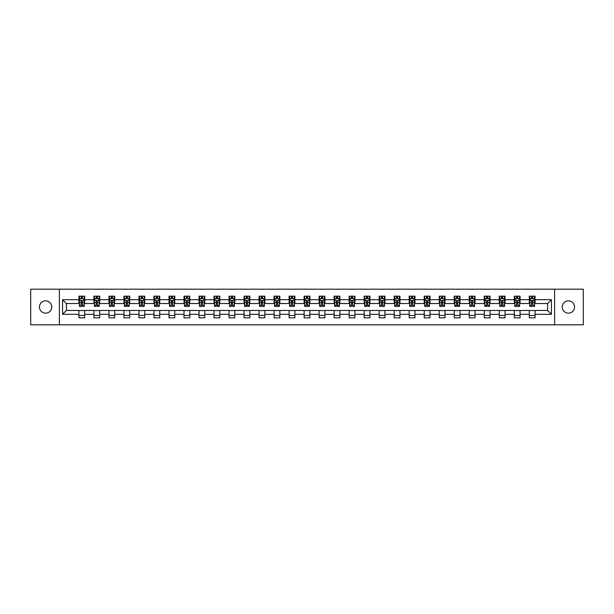 <?xml version="1.0" encoding="UTF-8"?>
<svg xmlns="http://www.w3.org/2000/svg" width="614" height="614" viewBox="0 0 614 614"><rect width="100%" height="100%" fill="white"/><g stroke="black" fill="none" stroke-linecap="round" stroke-linejoin="round"><path stroke-width="0.92" d="M568.38 300.837A6.163 6.163 0 0 0 562.224 307A6.163 6.163 0 0 0 568.38 313.163A6.163 6.163 0 0 0 574.543 307A6.163 6.163 0 0 0 568.38 300.837M45.62 300.837A6.163 6.163 0 0 0 39.457 307A6.163 6.163 0 0 0 45.62 313.163A6.163 6.163 0 0 0 51.776 307A6.163 6.163 0 0 0 45.62 300.837M554.619 324.806L583.3 324.806L583.3 289.194L554.619 289.194L554.619 324.806L59.381 324.806L59.381 289.194L30.7 289.194L30.7 324.806L59.381 324.806M554.619 289.194L59.381 289.194M535.086 299.686L535.086 296.171L529.314 296.171L529.314 299.686L520.073 299.686L520.073 296.171L514.294 296.171L514.294 299.686L505.061 299.686L505.061 296.171L499.282 296.171L499.282 299.686L490.049 299.686L490.049 296.171L484.269 296.171L484.269 299.686L475.029 299.686L475.029 296.171L469.257 296.171L469.257 299.686L460.016 299.686L460.016 296.171L454.245 296.171L454.245 299.686L445.004 299.686L445.004 296.171L439.233 296.171L439.233 299.686L429.992 299.686L429.992 296.171L424.22 296.171L424.22 299.686L414.98 299.686L414.98 296.171L409.208 296.171L409.208 299.686L399.967 299.686L399.967 296.171L394.196 296.171L394.196 299.686L384.955 299.686L384.955 296.171L379.176 296.171L379.176 299.686L369.943 299.686L369.943 296.171L364.163 296.171L364.163 299.686L354.93 299.686L354.93 296.171L349.151 296.171L349.151 299.686L339.91 299.686L339.91 296.171L334.139 296.171L334.139 299.686L324.898 299.686L324.898 296.171L319.126 296.171L319.126 299.686L309.886 299.686L309.886 296.171L304.114 296.171L304.114 299.686L294.873 299.686L294.873 296.171L289.102 296.171L289.102 299.686L279.861 299.686L279.861 296.171L274.09 296.171L274.09 299.686L264.849 299.686L264.849 296.171L259.07 296.171L259.07 299.686L249.837 299.686L249.837 296.171L244.057 296.171L244.057 299.686L234.824 299.686L234.824 296.171L229.045 296.171L229.045 299.686L219.804 299.686L219.804 296.171L214.033 296.171L214.033 299.686L204.792 299.686L204.792 296.171L199.02 296.171L199.02 299.686L189.78 299.686L189.78 296.171L184.008 296.171L184.008 299.686L174.767 299.686L174.767 296.171L168.996 296.171L168.996 299.686L159.755 299.686L159.755 296.171L153.984 296.171L153.984 299.686L144.743 299.686L144.743 296.171L138.971 296.171L138.971 299.686L129.731 299.686L129.731 296.171L123.951 296.171L123.951 299.686L114.718 299.686L114.718 296.171L108.939 296.171L108.939 299.686L99.706 299.686L99.706 296.171L93.927 296.171L93.927 299.686L84.686 299.686L84.686 296.171L78.914 296.171L78.914 299.686L62.551 299.686L62.551 314.314L66.404 310.461L78.914 310.461L78.914 317.829L84.686 317.829L84.686 310.461L93.927 310.461L93.927 317.829L99.706 317.829L99.706 310.461L108.939 310.461L108.939 317.829L114.718 317.829L114.718 310.461L123.951 310.461L123.951 317.829L129.731 317.829L129.731 310.461L138.971 310.461L138.971 317.829L144.743 317.829L144.743 310.461L153.984 310.461L153.984 317.829L159.755 317.829L159.755 310.461L168.996 310.461L168.996 317.829L174.767 317.829L174.767 310.461L184.008 310.461L184.008 317.829L189.78 317.829L189.78 310.461L199.02 310.461L199.02 317.829L204.792 317.829L204.792 310.461L214.033 310.461L214.033 317.829L219.804 317.829L219.804 310.461L229.045 310.461L229.045 317.829L234.824 317.829L234.824 310.461L244.057 310.461L244.057 317.829L249.837 317.829L249.837 310.461L259.07 310.461L259.07 317.829L264.849 317.829L264.849 310.461L274.09 310.461L274.09 317.829L279.861 317.829L279.861 310.461L289.102 310.461L289.102 317.829L294.873 317.829L294.873 310.461L304.114 310.461L304.114 317.829L309.886 317.829L309.886 310.461L319.126 310.461L319.126 317.829L324.898 317.829L324.898 310.461L334.139 310.461L334.139 317.829L339.91 317.829L339.91 310.461L349.151 310.461L349.151 317.829L354.93 317.829L354.93 310.461L364.163 310.461L364.163 317.829L369.943 317.829L369.943 310.461L379.176 310.461L379.176 317.829L384.955 317.829L384.955 310.461L394.196 310.461L394.196 317.829L399.967 317.829L399.967 310.461L409.208 310.461L409.208 317.829L414.98 317.829L414.98 310.461L424.22 310.461L424.22 317.829L429.992 317.829L429.992 310.461L439.233 310.461L439.233 317.829L445.004 317.829L445.004 310.461L454.245 310.461L454.245 317.829L460.016 317.829L460.016 310.461L469.257 310.461L469.257 317.829L475.029 317.829L475.029 310.461L484.269 310.461L484.269 317.829L490.049 317.829L490.049 310.461L499.282 310.461L499.282 317.829L505.061 317.829L505.061 310.461L514.294 310.461L514.294 317.829L520.073 317.829L520.073 310.461L529.314 310.461L529.314 317.829L535.086 317.829L535.086 310.461L547.596 310.461L547.596 303.539L535.086 303.539L535.086 299.686L551.449 299.686L551.449 314.314L535.086 314.314M529.314 314.314L520.073 314.314M514.294 314.314L505.061 314.314M499.282 314.314L490.049 314.314M484.269 314.314L475.029 314.314M469.257 314.314L460.016 314.314M454.245 314.314L445.004 314.314M439.233 314.314L429.992 314.314M424.22 314.314L414.98 314.314M409.208 314.314L399.967 314.314M394.196 314.314L384.955 314.314M379.176 314.314L369.943 314.314M364.163 314.314L354.93 314.314M349.151 314.314L339.91 314.314M334.139 314.314L324.898 314.314M319.126 314.314L309.886 314.314M304.114 314.314L294.873 314.314M289.102 314.314L279.861 314.314M274.09 314.314L264.849 314.314M259.07 314.314L249.837 314.314M244.057 314.314L234.824 314.314M229.045 314.314L219.804 314.314M214.033 314.314L204.792 314.314M199.02 314.314L189.78 314.314M184.008 314.314L174.767 314.314M168.996 314.314L159.755 314.314M153.984 314.314L144.743 314.314M138.971 314.314L129.731 314.314M123.951 314.314L114.718 314.314M108.939 314.314L99.706 314.314M93.927 314.314L84.686 314.314M78.914 314.314L62.551 314.314M529.314 299.686L529.314 303.539L520.073 303.539L520.073 299.686M514.294 299.686L514.294 303.539L505.061 303.539L505.061 299.686M499.282 299.686L499.282 303.539L490.049 303.539L490.049 299.686M484.269 299.686L484.269 303.539L475.029 303.539L475.029 299.686M469.257 299.686L469.257 303.539L460.016 303.539L460.016 299.686M454.245 299.686L454.245 303.539L445.004 303.539L445.004 299.686M439.233 299.686L439.233 303.539L429.992 303.539L429.992 299.686M424.22 299.686L424.22 303.539L414.98 303.539L414.98 299.686M409.208 299.686L409.208 303.539L399.967 303.539L399.967 299.686M394.196 299.686L394.196 303.539L384.955 303.539L384.955 299.686M379.176 299.686L379.176 303.539L369.943 303.539L369.943 299.686M364.163 299.686L364.163 303.539L354.93 303.539L354.93 299.686M349.151 299.686L349.151 303.539L339.91 303.539L339.91 299.686M334.139 299.686L334.139 303.539L324.898 303.539L324.898 299.686M319.126 299.686L319.126 303.539L309.886 303.539L309.886 299.686M304.114 299.686L304.114 303.539L294.873 303.539L294.873 299.686M289.102 299.686L289.102 303.539L279.861 303.539L279.861 299.686M274.09 299.686L274.09 303.539L264.849 303.539L264.849 299.686M259.07 299.686L259.07 303.539L249.837 303.539L249.837 299.686M244.057 299.686L244.057 303.539L234.824 303.539L234.824 299.686M229.045 299.686L229.045 303.539L219.804 303.539L219.804 299.686M214.033 299.686L214.033 303.539L204.792 303.539L204.792 299.686M199.02 299.686L199.02 303.539L189.78 303.539L189.78 299.686M184.008 299.686L184.008 303.539L174.767 303.539L174.767 299.686M168.996 299.686L168.996 303.539L159.755 303.539L159.755 299.686M153.984 299.686L153.984 303.539L144.743 303.539L144.743 299.686M138.971 299.686L138.971 303.539L129.731 303.539L129.731 299.686M123.951 299.686L123.951 303.539L114.718 303.539L114.718 299.686M108.939 299.686L108.939 303.539L99.706 303.539L99.706 299.686M93.927 299.686L93.927 303.539L84.686 303.539L84.686 299.686M78.914 299.686L78.914 303.539L66.404 303.539L62.551 299.686M66.404 303.539L66.404 310.461M551.449 314.314L547.596 310.461M547.596 303.539L551.449 299.686M78.914 298.581L79.398 298.581M81.225 298.581L82.383 298.581M84.21 298.581L84.686 298.581M78.914 303.439L79.398 303.439M81.225 303.439L82.383 303.439M84.21 303.439L84.686 303.439M78.914 310.561L84.686 310.561M78.914 315.419L84.686 315.419M93.927 310.561L99.706 310.561M93.927 315.419L99.706 315.419M93.927 298.581L94.41 298.581M96.237 298.581L97.396 298.581M99.222 298.581L99.706 298.581M93.927 303.439L94.41 303.439M96.237 303.439L97.396 303.439M99.222 303.439L99.706 303.439M108.939 310.561L114.718 310.561M108.939 315.419L114.718 315.419M108.939 298.581L109.422 298.581M111.249 298.581L112.408 298.581M114.235 298.581L114.718 298.581M108.939 303.439L109.422 303.439M111.249 303.439L112.408 303.439M114.235 303.439L114.718 303.439M123.951 310.561L129.731 310.561M123.951 315.419L129.731 315.419M123.951 298.581L124.435 298.581M126.261 298.581L127.42 298.581M129.247 298.581L129.731 298.581M123.951 303.439L124.435 303.439M126.261 303.439L127.42 303.439M129.247 303.439L129.731 303.439M138.971 310.561L144.743 310.561M138.971 315.419L144.743 315.419M138.971 298.581L139.447 298.581M141.281 298.581L142.433 298.581M144.259 298.581L144.743 298.581M138.971 303.439L139.447 303.439M141.281 303.439L142.433 303.439M144.259 303.439L144.743 303.439M153.984 310.561L159.755 310.561M153.984 315.419L159.755 315.419M153.984 298.581L154.459 298.581M156.294 298.581L157.445 298.581M159.272 298.581L159.755 298.581M153.984 303.439L154.459 303.439M156.294 303.439L157.445 303.439M159.272 303.439L159.755 303.439M168.996 310.561L174.767 310.561M168.996 315.419L174.767 315.419M168.996 298.581L169.479 298.581M171.306 298.581L172.457 298.581M174.284 298.581L174.767 298.581M168.996 303.439L169.479 303.439M171.306 303.439L172.457 303.439M174.284 303.439L174.767 303.439M184.008 310.561L189.78 310.561M184.008 315.419L189.78 315.419M184.008 298.581L184.492 298.581M186.318 298.581L187.47 298.581M189.304 298.581L189.78 298.581M184.008 303.439L184.492 303.439M186.318 303.439L187.47 303.439M189.304 303.439L189.78 303.439M199.02 310.561L204.792 310.561M199.02 315.419L204.792 315.419M199.02 298.581L199.504 298.581M201.331 298.581L202.482 298.581M204.316 298.581L204.792 298.581M199.02 303.439L199.504 303.439M201.331 303.439L202.482 303.439M204.316 303.439L204.792 303.439M214.033 310.561L219.804 310.561M214.033 315.419L219.804 315.419M214.033 298.581L214.516 298.581M216.343 298.581L217.502 298.581M219.328 298.581L219.804 298.581M214.033 303.439L214.516 303.439M216.343 303.439L217.502 303.439M219.328 303.439L219.804 303.439M229.045 310.561L234.824 310.561M229.045 315.419L234.824 315.419M229.045 298.581L229.529 298.581M231.355 298.581L232.514 298.581M234.341 298.581L234.824 298.581M229.045 303.439L229.529 303.439M231.355 303.439L232.514 303.439M234.341 303.439L234.824 303.439M244.057 310.561L249.837 310.561M244.057 315.419L249.837 315.419M244.057 298.581L244.541 298.581M246.367 298.581L247.526 298.581M249.353 298.581L249.837 298.581M244.057 303.439L244.541 303.439M246.367 303.439L247.526 303.439M249.353 303.439L249.837 303.439M259.07 310.561L264.849 310.561M259.07 315.419L264.849 315.419M259.07 298.581L259.553 298.581M261.38 298.581L262.539 298.581M264.365 298.581L264.849 298.581M259.07 303.439L259.553 303.439M261.38 303.439L262.539 303.439M264.365 303.439L264.849 303.439M274.09 310.561L279.861 310.561M274.09 315.419L279.861 315.419M274.09 298.581L274.565 298.581M276.4 298.581L277.551 298.581M279.378 298.581L279.861 298.581M274.09 303.439L274.565 303.439M276.4 303.439L277.551 303.439M279.378 303.439L279.861 303.439M289.102 310.561L294.873 310.561M289.102 315.419L294.873 315.419M289.102 298.581L289.578 298.581M291.412 298.581L292.563 298.581M294.39 298.581L294.873 298.581M289.102 303.439L289.578 303.439M291.412 303.439L292.563 303.439M294.39 303.439L294.873 303.439M304.114 310.561L309.886 310.561M304.114 315.419L309.886 315.419M304.114 298.581L304.598 298.581M306.424 298.581L307.576 298.581M309.402 298.581L309.886 298.581M304.114 303.439L304.598 303.439M306.424 303.439L307.576 303.439M309.402 303.439L309.886 303.439M319.126 310.561L324.898 310.561M319.126 315.419L324.898 315.419M319.126 298.581L319.61 298.581M321.437 298.581L322.588 298.581M324.422 298.581L324.898 298.581M319.126 303.439L319.61 303.439M321.437 303.439L322.588 303.439M324.422 303.439L324.898 303.439M334.139 310.561L339.91 310.561M334.139 315.419L339.91 315.419M334.139 298.581L334.622 298.581M336.449 298.581L337.6 298.581M339.435 298.581L339.91 298.581M334.139 303.439L334.622 303.439M336.449 303.439L337.6 303.439M339.435 303.439L339.91 303.439M349.151 310.561L354.93 310.561M349.151 315.419L354.93 315.419M349.151 298.581L349.635 298.581M351.461 298.581L352.62 298.581M354.447 298.581L354.93 298.581M349.151 303.439L349.635 303.439M351.461 303.439L352.62 303.439M354.447 303.439L354.93 303.439M364.163 310.561L369.943 310.561M364.163 315.419L369.943 315.419M364.163 298.581L364.647 298.581M366.474 298.581L367.632 298.581M369.459 298.581L369.943 298.581M364.163 303.439L364.647 303.439M366.474 303.439L367.632 303.439M369.459 303.439L369.943 303.439M379.176 310.561L384.955 310.561M379.176 315.419L384.955 315.419M379.176 298.581L379.659 298.581M381.486 298.581L382.645 298.581M384.471 298.581L384.955 298.581M379.176 303.439L379.659 303.439M381.486 303.439L382.645 303.439M384.471 303.439L384.955 303.439M394.196 310.561L399.967 310.561M394.196 315.419L399.967 315.419M394.196 298.581L394.672 298.581M396.498 298.581L397.657 298.581M399.484 298.581L399.967 298.581M394.196 303.439L394.672 303.439M396.498 303.439L397.657 303.439M399.484 303.439L399.967 303.439M409.208 310.561L414.98 310.561M409.208 315.419L414.98 315.419M409.208 298.581L409.684 298.581M411.518 298.581L412.669 298.581M414.496 298.581L414.98 298.581M409.208 303.439L409.684 303.439M411.518 303.439L412.669 303.439M414.496 303.439L414.98 303.439M424.22 310.561L429.992 310.561M424.22 315.419L429.992 315.419M424.22 298.581L424.696 298.581M426.53 298.581L427.682 298.581M429.508 298.581L429.992 298.581M424.22 303.439L424.696 303.439M426.53 303.439L427.682 303.439M429.508 303.439L429.992 303.439M439.233 310.561L445.004 310.561M439.233 315.419L445.004 315.419M439.233 298.581L439.716 298.581M441.543 298.581L442.694 298.581M444.521 298.581L445.004 298.581M439.233 303.439L439.716 303.439M441.543 303.439L442.694 303.439M444.521 303.439L445.004 303.439M454.245 310.561L460.016 310.561M454.245 315.419L460.016 315.419M454.245 298.581L454.728 298.581M456.555 298.581L457.706 298.581M459.541 298.581L460.016 298.581M454.245 303.439L454.728 303.439M456.555 303.439L457.706 303.439M459.541 303.439L460.016 303.439M469.257 310.561L475.029 310.561M469.257 315.419L475.029 315.419M469.257 298.581L469.741 298.581M471.567 298.581L472.719 298.581M474.553 298.581L475.029 298.581M469.257 303.439L469.741 303.439M471.567 303.439L472.719 303.439M474.553 303.439L475.029 303.439M484.269 310.561L490.049 310.561M484.269 315.419L490.049 315.419M484.269 298.581L484.753 298.581M486.58 298.581L487.739 298.581M489.565 298.581L490.049 298.581M484.269 303.439L484.753 303.439M486.58 303.439L487.739 303.439M489.565 303.439L490.049 303.439M499.282 310.561L505.061 310.561M499.282 315.419L505.061 315.419M499.282 298.581L499.765 298.581M501.592 298.581L502.751 298.581M504.578 298.581L505.061 298.581M499.282 303.439L499.765 303.439M501.592 303.439L502.751 303.439M504.578 303.439L505.061 303.439M514.294 310.561L520.073 310.561M514.294 315.419L520.073 315.419M514.294 298.581L514.778 298.581M516.604 298.581L517.763 298.581M519.59 298.581L520.073 298.581M514.294 303.439L514.778 303.439M516.604 303.439L517.763 303.439M519.59 303.439L520.073 303.439M529.314 310.561L535.086 310.561M529.314 315.419L535.086 315.419M529.314 298.581L529.79 298.581M531.617 298.581L532.775 298.581M534.602 298.581L535.086 298.581M529.314 303.439L529.79 303.439M531.617 303.439L532.775 303.439M534.602 303.439L535.086 303.439M82.383 297.422L81.225 297.422M84.21 305.219L82.383 305.219L82.383 306.424L84.21 306.424L84.21 300.553L83.243 298.627L80.357 298.627L79.398 300.553L79.398 306.424L81.225 306.424L81.225 305.219L79.398 305.219M79.398 300.553L79.398 296.171M84.21 300.553L84.21 296.171M81.225 298.627L81.225 296.171M82.383 296.171L82.383 298.627M82.383 305.219L82.383 301.274L81.225 301.274L81.225 305.219M97.396 297.422L96.237 297.422M99.222 305.219L97.396 305.219L97.396 306.424L99.222 306.424L99.222 300.553L98.263 298.627L95.37 298.627L94.41 300.553L94.41 306.424L96.237 306.424L96.237 305.219L94.41 305.219M94.41 300.553L94.41 296.171M99.222 300.553L99.222 296.171M96.237 298.627L96.237 296.171M97.396 296.171L97.396 298.627M97.396 305.219L97.396 301.274L96.237 301.274L96.237 305.219M112.408 297.422L111.249 297.422M114.235 305.219L112.408 305.219L112.408 306.424L114.235 306.424L114.235 300.553L113.275 298.627L110.382 298.627L109.422 300.553L109.422 306.424L111.249 306.424L111.249 305.219L109.422 305.219M109.422 300.553L109.422 296.171M114.235 300.553L114.235 296.171M111.249 298.627L111.249 296.171M112.408 296.171L112.408 298.627M112.408 305.219L112.408 301.274L111.249 301.274L111.249 305.219M127.42 297.422L126.261 297.422M129.247 305.219L127.42 305.219L127.42 306.424L129.247 306.424L129.247 300.553L128.288 298.627L125.402 298.627L124.435 300.553L124.435 306.424L126.261 306.424L126.261 305.219L124.435 305.219M124.435 300.553L124.435 296.171M129.247 300.553L129.247 296.171M126.261 298.627L126.261 296.171M127.42 296.171L127.42 298.627M127.42 305.219L127.42 301.274L126.261 301.274L126.261 305.219M142.433 297.422L141.281 297.422M144.259 305.219L142.433 305.219L142.433 306.424L144.259 306.424L144.259 300.553L143.3 298.627L140.414 298.627L139.447 300.553L139.447 306.424L141.281 306.424L141.281 305.219L139.447 305.219M139.447 300.553L139.447 296.171M144.259 300.553L144.259 296.171M141.281 298.627L141.281 296.171M142.433 296.171L142.433 298.627M142.433 305.219L142.433 301.274L141.281 301.274L141.281 305.219M157.445 297.422L156.294 297.422M159.272 305.219L157.445 305.219L157.445 306.424L159.272 306.424L159.272 300.553L158.312 298.627L155.426 298.627L154.459 300.553L154.459 306.424L156.294 306.424L156.294 305.219L154.459 305.219M154.459 300.553L154.459 296.171M159.272 300.553L159.272 296.171M156.294 298.627L156.294 296.171M157.445 296.171L157.445 298.627M157.445 305.219L157.445 301.274L156.294 301.274L156.294 305.219M172.457 297.422L171.306 297.422M174.284 305.219L172.457 305.219L172.457 306.424L174.284 306.424L174.284 300.553L173.325 298.627L170.439 298.627L169.479 300.553L169.479 306.424L171.306 306.424L171.306 305.219L169.479 305.219M169.479 300.553L169.479 296.171M174.284 300.553L174.284 296.171M171.306 298.627L171.306 296.171M172.457 296.171L172.457 298.627M172.457 305.219L172.457 301.274L171.306 301.274L171.306 305.219M187.47 297.422L186.318 297.422M189.304 305.219L187.47 305.219L187.47 306.424L189.304 306.424L189.304 300.553L188.337 298.627L185.451 298.627L184.492 300.553L184.492 306.424L186.318 306.424L186.318 305.219L184.492 305.219M184.492 300.553L184.492 296.171M189.304 300.553L189.304 296.171M186.318 298.627L186.318 296.171M187.47 296.171L187.47 298.627M187.47 305.219L187.47 301.274L186.318 301.274L186.318 305.219M202.482 297.422L201.331 297.422M204.316 305.219L202.482 305.219L202.482 306.424L204.316 306.424L204.316 300.553L203.349 298.627L200.463 298.627L199.504 300.553L199.504 306.424L201.331 306.424L201.331 305.219L199.504 305.219M199.504 300.553L199.504 296.171M204.316 300.553L204.316 296.171M201.331 298.627L201.331 296.171M202.482 296.171L202.482 298.627M202.482 305.219L202.482 301.274L201.331 301.274L201.331 305.219M217.502 297.422L216.343 297.422M219.328 305.219L217.502 305.219L217.502 306.424L219.328 306.424L219.328 300.553L218.361 298.627L215.476 298.627L214.516 300.553L214.516 306.424L216.343 306.424L216.343 305.219L214.516 305.219M214.516 300.553L214.516 296.171M219.328 300.553L219.328 296.171M216.343 298.627L216.343 296.171M217.502 296.171L217.502 298.627M217.502 305.219L217.502 301.274L216.343 301.274L216.343 305.219M232.514 297.422L231.355 297.422M234.341 305.219L232.514 305.219L232.514 306.424L234.341 306.424L234.341 300.553L233.381 298.627L230.488 298.627L229.529 300.553L229.529 306.424L231.355 306.424L231.355 305.219L229.529 305.219M229.529 300.553L229.529 296.171M234.341 300.553L234.341 296.171M231.355 298.627L231.355 296.171M232.514 296.171L232.514 298.627M232.514 305.219L232.514 301.274L231.355 301.274L231.355 305.219M247.526 297.422L246.367 297.422M249.353 305.219L247.526 305.219L247.526 306.424L249.353 306.424L249.353 300.553L248.394 298.627L245.5 298.627L244.541 300.553L244.541 306.424L246.367 306.424L246.367 305.219L244.541 305.219M244.541 300.553L244.541 296.171M249.353 300.553L249.353 296.171M246.367 298.627L246.367 296.171M247.526 296.171L247.526 298.627M247.526 305.219L247.526 301.274L246.367 301.274L246.367 305.219M262.539 297.422L261.38 297.422M264.365 305.219L262.539 305.219L262.539 306.424L264.365 306.424L264.365 300.553L263.406 298.627L260.52 298.627L259.553 300.553L259.553 306.424L261.38 306.424L261.38 305.219L259.553 305.219M259.553 300.553L259.553 296.171M264.365 300.553L264.365 296.171M261.38 298.627L261.38 296.171M262.539 296.171L262.539 298.627M262.539 305.219L262.539 301.274L261.38 301.274L261.38 305.219M277.551 297.422L276.4 297.422M279.378 305.219L277.551 305.219L277.551 306.424L279.378 306.424L279.378 300.553L278.418 298.627L275.532 298.627L274.565 300.553L274.565 306.424L276.4 306.424L276.4 305.219L274.565 305.219M274.565 300.553L274.565 296.171M279.378 300.553L279.378 296.171M276.4 298.627L276.4 296.171M277.551 296.171L277.551 298.627M277.551 305.219L277.551 301.274L276.4 301.274L276.4 305.219M292.563 297.422L291.412 297.422M294.39 305.219L292.563 305.219L292.563 306.424L294.39 306.424L294.39 300.553L293.431 298.627L290.545 298.627L289.578 300.553L289.578 306.424L291.412 306.424L291.412 305.219L289.578 305.219M289.578 300.553L289.578 296.171M294.39 300.553L294.39 296.171M291.412 298.627L291.412 296.171M292.563 296.171L292.563 298.627M292.563 305.219L292.563 301.274L291.412 301.274L291.412 305.219M307.576 297.422L306.424 297.422M309.402 305.219L307.576 305.219L307.576 306.424L309.402 306.424L309.402 300.553L308.443 298.627L305.557 298.627L304.598 300.553L304.598 306.424L306.424 306.424L306.424 305.219L304.598 305.219M304.598 300.553L304.598 296.171M309.402 300.553L309.402 296.171M306.424 298.627L306.424 296.171M307.576 296.171L307.576 298.627M307.576 305.219L307.576 301.274L306.424 301.274L306.424 305.219M322.588 297.422L321.437 297.422M324.422 305.219L322.588 305.219L322.588 306.424L324.422 306.424L324.422 300.553L323.455 298.627L320.569 298.627L319.61 300.553L319.61 306.424L321.437 306.424L321.437 305.219L319.61 305.219M319.61 300.553L319.61 296.171M324.422 300.553L324.422 296.171M321.437 298.627L321.437 296.171M322.588 296.171L322.588 298.627M322.588 305.219L322.588 301.274L321.437 301.274L321.437 305.219M337.6 297.422L336.449 297.422M339.435 305.219L337.6 305.219L337.6 306.424L339.435 306.424L339.435 300.553L338.467 298.627L335.582 298.627L334.622 300.553L334.622 306.424L336.449 306.424L336.449 305.219L334.622 305.219M334.622 300.553L334.622 296.171M339.435 300.553L339.435 296.171M336.449 298.627L336.449 296.171M337.6 296.171L337.6 298.627M337.6 305.219L337.6 301.274L336.449 301.274L336.449 305.219M352.62 297.422L351.461 297.422M354.447 305.219L352.62 305.219L352.62 306.424L354.447 306.424L354.447 300.553L353.48 298.627L350.594 298.627L349.635 300.553L349.635 306.424L351.461 306.424L351.461 305.219L349.635 305.219M349.635 300.553L349.635 296.171M354.447 300.553L354.447 296.171M351.461 298.627L351.461 296.171M352.62 296.171L352.62 298.627M352.62 305.219L352.62 301.274L351.461 301.274L351.461 305.219M367.632 297.422L366.474 297.422M369.459 305.219L367.632 305.219L367.632 306.424L369.459 306.424L369.459 300.553L368.5 298.627L365.606 298.627L364.647 300.553L364.647 306.424L366.474 306.424L366.474 305.219L364.647 305.219M364.647 300.553L364.647 296.171M369.459 300.553L369.459 296.171M366.474 298.627L366.474 296.171M367.632 296.171L367.632 298.627M367.632 305.219L367.632 301.274L366.474 301.274L366.474 305.219M382.645 297.422L381.486 297.422M384.471 305.219L382.645 305.219L382.645 306.424L384.471 306.424L384.471 300.553L383.512 298.627L380.619 298.627L379.659 300.553L379.659 306.424L381.486 306.424L381.486 305.219L379.659 305.219M379.659 300.553L379.659 296.171M384.471 300.553L384.471 296.171M381.486 298.627L381.486 296.171M382.645 296.171L382.645 298.627M382.645 305.219L382.645 301.274L381.486 301.274L381.486 305.219M397.657 297.422L396.498 297.422M399.484 305.219L397.657 305.219L397.657 306.424L399.484 306.424L399.484 300.553L398.524 298.627L395.639 298.627L394.672 300.553L394.672 306.424L396.498 306.424L396.498 305.219L394.672 305.219M394.672 300.553L394.672 296.171M399.484 300.553L399.484 296.171M396.498 298.627L396.498 296.171M397.657 296.171L397.657 298.627M397.657 305.219L397.657 301.274L396.498 301.274L396.498 305.219M412.669 297.422L411.518 297.422M414.496 305.219L412.669 305.219L412.669 306.424L414.496 306.424L414.496 300.553L413.537 298.627L410.651 298.627L409.684 300.553L409.684 306.424L411.518 306.424L411.518 305.219L409.684 305.219M409.684 300.553L409.684 296.171M414.496 300.553L414.496 296.171M411.518 298.627L411.518 296.171M412.669 296.171L412.669 298.627M412.669 305.219L412.669 301.274L411.518 301.274L411.518 305.219M427.682 297.422L426.53 297.422M429.508 305.219L427.682 305.219L427.682 306.424L429.508 306.424L429.508 300.553L428.549 298.627L425.663 298.627L424.696 300.553L424.696 306.424L426.53 306.424L426.53 305.219L424.696 305.219M424.696 300.553L424.696 296.171M429.508 300.553L429.508 296.171M426.53 298.627L426.53 296.171M427.682 296.171L427.682 298.627M427.682 305.219L427.682 301.274L426.53 301.274L426.53 305.219M442.694 297.422L441.543 297.422M444.521 305.219L442.694 305.219L442.694 306.424L444.521 306.424L444.521 300.553L443.561 298.627L440.675 298.627L439.716 300.553L439.716 306.424L441.543 306.424L441.543 305.219L439.716 305.219M439.716 300.553L439.716 296.171M444.521 300.553L444.521 296.171M441.543 298.627L441.543 296.171M442.694 296.171L442.694 298.627M442.694 305.219L442.694 301.274L441.543 301.274L441.543 305.219M457.706 297.422L456.555 297.422M459.541 305.219L457.706 305.219L457.706 306.424L459.541 306.424L459.541 300.553L458.574 298.627L455.688 298.627L454.728 300.553L454.728 306.424L456.555 306.424L456.555 305.219L454.728 305.219M454.728 300.553L454.728 296.171M459.541 300.553L459.541 296.171M456.555 298.627L456.555 296.171M457.706 296.171L457.706 298.627M457.706 305.219L457.706 301.274L456.555 301.274L456.555 305.219M472.719 297.422L471.567 297.422M474.553 305.219L472.719 305.219L472.719 306.424L474.553 306.424L474.553 300.553L473.586 298.627L470.7 298.627L469.741 300.553L469.741 306.424L471.567 306.424L471.567 305.219L469.741 305.219M469.741 300.553L469.741 296.171M474.553 300.553L474.553 296.171M471.567 298.627L471.567 296.171M472.719 296.171L472.719 298.627M472.719 305.219L472.719 301.274L471.567 301.274L471.567 305.219M487.739 297.422L486.58 297.422M489.565 305.219L487.739 305.219L487.739 306.424L489.565 306.424L489.565 300.553L488.598 298.627L485.712 298.627L484.753 300.553L484.753 306.424L486.58 306.424L486.58 305.219L484.753 305.219M484.753 300.553L484.753 296.171M489.565 300.553L489.565 296.171M486.58 298.627L486.58 296.171M487.739 296.171L487.739 298.627M487.739 305.219L487.739 301.274L486.58 301.274L486.58 305.219M502.751 297.422L501.592 297.422M504.578 305.219L502.751 305.219L502.751 306.424L504.578 306.424L504.578 300.553L503.618 298.627L500.725 298.627L499.765 300.553L499.765 306.424L501.592 306.424L501.592 305.219L499.765 305.219M499.765 300.553L499.765 296.171M504.578 300.553L504.578 296.171M501.592 298.627L501.592 296.171M502.751 296.171L502.751 298.627M502.751 305.219L502.751 301.274L501.592 301.274L501.592 305.219M517.763 297.422L516.604 297.422M519.59 305.219L517.763 305.219L517.763 306.424L519.59 306.424L519.59 300.553L518.63 298.627L515.737 298.627L514.778 300.553L514.778 306.424L516.604 306.424L516.604 305.219L514.778 305.219M514.778 300.553L514.778 296.171M519.59 300.553L519.59 296.171M516.604 298.627L516.604 296.171M517.763 296.171L517.763 298.627M517.763 305.219L517.763 301.274L516.604 301.274L516.604 305.219M532.775 297.422L531.617 297.422M534.602 305.219L532.775 305.219L532.775 306.424L534.602 306.424L534.602 300.553L533.643 298.627L530.757 298.627L529.79 300.553L529.79 306.424L531.617 306.424L531.617 305.219L529.79 305.219M529.79 300.553L529.79 296.171M534.602 300.553L534.602 296.171M531.617 298.627L531.617 296.171M532.775 296.171L532.775 298.627M532.775 305.219L532.775 301.274L531.617 301.274L531.617 305.219M84.187 300.507L79.421 300.507M79.398 298.742L80.304 298.742M83.304 298.742L84.21 298.742M81.225 302.633L79.398 302.633M84.21 302.633L82.383 302.633M82.383 298.036L81.225 298.036M99.199 300.507L94.433 300.507M94.41 298.742L95.316 298.742M98.317 298.742L99.222 298.742M96.237 302.633L94.41 302.633M99.222 302.633L97.396 302.633M97.396 298.036L96.237 298.036M114.212 300.507L109.445 300.507M109.422 298.742L110.328 298.742M113.329 298.742L114.235 298.742M111.249 302.633L109.422 302.633M114.235 302.633L112.408 302.633M112.408 298.036L111.249 298.036M129.224 300.507L124.458 300.507M124.435 298.742L125.34 298.742M128.341 298.742L129.247 298.742M126.261 302.633L124.435 302.633M129.247 302.633L127.42 302.633M127.42 298.036L126.261 298.036M144.236 300.507L139.47 300.507M139.447 298.742L140.353 298.742M143.354 298.742L144.259 298.742M141.281 302.633L139.447 302.633M144.259 302.633L142.433 302.633M142.433 298.036L141.281 298.036M159.249 300.507L154.49 300.507M154.459 298.742L155.365 298.742M158.366 298.742L159.272 298.742M156.294 302.633L154.459 302.633M159.272 302.633L157.445 302.633M157.445 298.036L156.294 298.036M174.261 300.507L169.502 300.507M169.479 298.742L170.377 298.742M173.386 298.742L174.284 298.742M171.306 302.633L169.479 302.633M174.284 302.633L172.457 302.633M172.457 298.036L171.306 298.036M189.273 300.507L184.515 300.507M184.492 298.742L185.39 298.742M188.398 298.742L189.304 298.742M186.318 302.633L184.492 302.633M189.304 302.633L187.47 302.633M187.47 298.036L186.318 298.036M204.293 300.507L199.527 300.507M199.504 298.742L200.41 298.742M203.411 298.742L204.316 298.742M201.331 302.633L199.504 302.633M204.316 302.633L202.482 302.633M202.482 298.036L201.331 298.036M219.305 300.507L214.539 300.507M214.516 298.742L215.422 298.742M218.423 298.742L219.328 298.742M216.343 302.633L214.516 302.633M219.328 302.633L217.502 302.633M217.502 298.036L216.343 298.036M234.318 300.507L229.552 300.507M229.529 298.742L230.434 298.742M233.435 298.742L234.341 298.742M231.355 302.633L229.529 302.633M234.341 302.633L232.514 302.633M232.514 298.036L231.355 298.036M249.33 300.507L244.564 300.507M244.541 298.742L245.446 298.742M248.447 298.742L249.353 298.742M246.367 302.633L244.541 302.633M249.353 302.633L247.526 302.633M247.526 298.036L246.367 298.036M264.342 300.507L259.576 300.507M259.553 298.742L260.459 298.742M263.46 298.742L264.365 298.742M261.38 302.633L259.553 302.633M264.365 302.633L262.539 302.633M262.539 298.036L261.38 298.036M279.355 300.507L274.588 300.507M274.565 298.742L275.471 298.742M278.472 298.742L279.378 298.742M276.4 302.633L274.565 302.633M279.378 302.633L277.551 302.633M277.551 298.036L276.4 298.036M294.367 300.507L289.608 300.507M289.578 298.742L290.483 298.742M293.484 298.742L294.39 298.742M291.412 302.633L289.578 302.633M294.39 302.633L292.563 302.633M292.563 298.036L291.412 298.036M309.379 300.507L304.621 300.507M304.598 298.742L305.496 298.742M308.504 298.742L309.402 298.742M306.424 302.633L304.598 302.633M309.402 302.633L307.576 302.633M307.576 298.036L306.424 298.036M324.392 300.507L319.633 300.507M319.61 298.742L320.516 298.742M323.517 298.742L324.422 298.742M321.437 302.633L319.61 302.633M324.422 302.633L322.588 302.633M322.588 298.036L321.437 298.036M339.412 300.507L334.645 300.507M334.622 298.742L335.528 298.742M338.529 298.742L339.435 298.742M336.449 302.633L334.622 302.633M339.435 302.633L337.6 302.633M337.6 298.036L336.449 298.036M354.424 300.507L349.658 300.507M349.635 298.742L350.54 298.742M353.541 298.742L354.447 298.742M351.461 302.633L349.635 302.633M354.447 302.633L352.62 302.633M352.62 298.036L351.461 298.036M369.436 300.507L364.67 300.507M364.647 298.742L365.553 298.742M368.553 298.742L369.459 298.742M366.474 302.633L364.647 302.633M369.459 302.633L367.632 302.633M367.632 298.036L366.474 298.036M384.448 300.507L379.682 300.507M379.659 298.742L380.565 298.742M383.566 298.742L384.471 298.742M381.486 302.633L379.659 302.633M384.471 302.633L382.645 302.633M382.645 298.036L381.486 298.036M399.461 300.507L394.695 300.507M394.672 298.742L395.577 298.742M398.578 298.742L399.484 298.742M396.498 302.633L394.672 302.633M399.484 302.633L397.657 302.633M397.657 298.036L396.498 298.036M414.473 300.507L409.707 300.507M409.684 298.742L410.589 298.742M413.59 298.742L414.496 298.742M411.518 302.633L409.684 302.633M414.496 302.633L412.669 302.633M412.669 298.036L411.518 298.036M429.485 300.507L424.727 300.507M424.696 298.742L425.602 298.742M428.61 298.742L429.508 298.742M426.53 302.633L424.696 302.633M429.508 302.633L427.682 302.633M427.682 298.036L426.53 298.036M444.498 300.507L439.739 300.507M439.716 298.742L440.614 298.742M443.623 298.742L444.521 298.742M441.543 302.633L439.716 302.633M444.521 302.633L442.694 302.633M442.694 298.036L441.543 298.036M459.51 300.507L454.751 300.507M454.728 298.742L455.634 298.742M458.635 298.742L459.541 298.742M456.555 302.633L454.728 302.633M459.541 302.633L457.706 302.633M457.706 298.036L456.555 298.036M474.53 300.507L469.764 300.507M469.741 298.742L470.646 298.742M473.647 298.742L474.553 298.742M471.567 302.633L469.741 302.633M474.553 302.633L472.719 302.633M472.719 298.036L471.567 298.036M489.542 300.507L484.776 300.507M484.753 298.742L485.659 298.742M488.66 298.742L489.565 298.742M486.58 302.633L484.753 302.633M489.565 302.633L487.739 302.633M487.739 298.036L486.58 298.036M504.554 300.507L499.788 300.507M499.765 298.742L500.671 298.742M503.672 298.742L504.578 298.742M501.592 302.633L499.765 302.633M504.578 302.633L502.751 302.633M502.751 298.036L501.592 298.036M519.567 300.507L514.801 300.507M514.778 298.742L515.683 298.742M518.684 298.742L519.59 298.742M516.604 302.633L514.778 302.633M519.59 302.633L517.763 302.633M517.763 298.036L516.604 298.036M534.579 300.507L529.813 300.507M529.79 298.742L530.696 298.742M533.696 298.742L534.602 298.742M531.617 302.633L529.79 302.633M534.602 302.633L532.775 302.633M532.775 298.036L531.617 298.036"/></g></svg>
